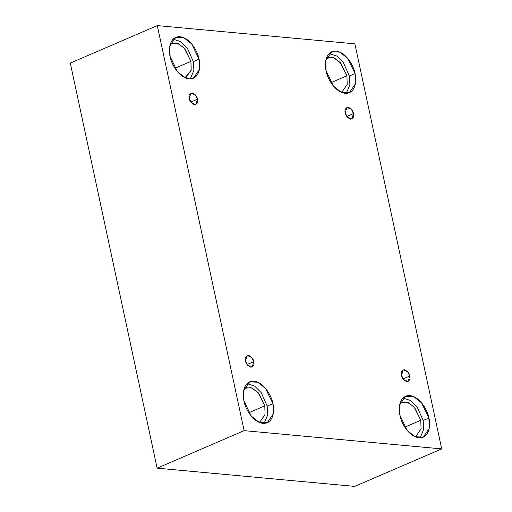 <?xml version="1.0" encoding="UTF-8"?>
<svg xmlns="http://www.w3.org/2000/svg" width="512" height="512" viewBox="0 0 512 512"><rect width="100%" height="100%" fill="white"/><g stroke="black" fill="none" stroke-linecap="round" stroke-linejoin="round"><path stroke-width="0.77" d="M409.734 376.058L407.661 371.77L403.136 369.888L401.53 375.302C400.691 372.454 401.632 370.592 404.352 369.709C407.565 371.136 409.357 373.254 409.734 376.058C410.573 378.906 409.632 380.774 406.912 381.658C403.699 380.224 401.901 378.106 401.53 375.302L403.603 379.597L408.128 381.478L409.734 376.058L403.091 378.925L409.734 376.058M353.466 113.6L351.398 109.306L346.867 107.424L345.261 112.845C344.422 109.997 345.363 108.128 348.083 107.245C351.296 108.678 353.094 110.797 353.466 113.6C354.304 116.448 353.363 118.31 350.643 119.194C347.43 117.766 345.638 115.648 345.261 112.845L347.334 117.133L351.866 119.014L353.466 113.6L346.822 116.461L353.466 113.6M197.472 99.194L195.398 94.906L190.874 93.024L189.267 98.438C188.429 95.59 189.37 93.728 192.09 92.845C195.302 94.272 197.101 96.39 197.472 99.194C198.31 102.042 197.37 103.91 194.65 104.794C191.437 103.36 189.645 101.242 189.267 98.438L191.341 102.733L195.866 104.614L197.472 99.194L190.829 102.061L197.472 99.194M253.741 361.658L251.667 357.363L247.142 355.482L245.536 360.902C244.698 358.054 245.638 356.186 248.358 355.302C251.571 356.736 253.363 358.854 253.741 361.658C254.579 364.506 253.638 366.368 250.918 367.251C247.706 365.824 245.907 363.706 245.536 360.902L247.61 365.19L252.134 367.072L253.741 361.658L247.098 364.518L253.741 361.658M355.046 73.549L347.738 58.4L339.898 52.16L331.757 51.757L325.766 60.582L326.099 70.874C324.192 64.653 325.402 50.419 336.051 51.123C346.829 52.397 354.304 67.43 355.046 73.549C356.954 79.77 355.744 94.003 345.094 93.299C334.317 92.026 326.842 76.992 326.099 70.874L333.408 86.022L341.248 92.262L349.389 92.666L355.379 83.84L355.046 73.549L349.338 76.006L355.046 73.549M329.139 53.542L336.787 56.058L343.309 62.496L349.338 76.006L343.309 62.496L336.787 56.058L329.139 53.542M346.925 75.789L340.838 63.162L334.304 57.965L327.52 57.626L326.349 58.272L333.152 57.523L340.237 62.47L346.925 75.789L330.957 82.669L346.925 75.789L347.206 84.365L342.208 91.718L340.941 92.122M428.896 418.029L421.594 402.88L413.747 396.64L405.606 396.237L399.616 405.062L399.949 415.354C398.048 409.133 399.251 394.899 409.901 395.603C420.678 396.877 428.154 411.91 428.896 418.029C430.803 424.25 429.594 438.483 418.944 437.779C408.173 436.506 400.691 421.472 399.949 415.354L407.258 430.502L415.098 436.742L423.238 437.146L429.229 428.32L428.896 418.029L423.187 420.486L428.896 418.029M402.989 398.022L410.637 400.538L417.158 406.976L423.187 420.486L417.158 406.976L410.637 400.538L402.989 398.022M420.774 420.269L414.688 407.642L408.154 402.445L401.37 402.106L400.198 402.752L407.002 402.01L414.086 406.95L420.774 420.269L404.806 427.149L420.774 420.269L421.056 428.845L416.058 436.198L414.79 436.602M272.902 403.622L265.594 388.474L257.754 382.24L249.613 381.837L243.622 390.656L243.955 400.954C242.054 394.726 243.258 380.493 253.907 381.197C264.685 382.477 272.16 397.51 272.902 403.622C274.81 409.85 273.6 424.083 262.95 423.379C252.179 422.099 244.698 407.066 243.955 400.954L251.264 416.102L259.104 422.336L267.245 422.739L273.235 413.92L272.902 403.622L267.194 406.086L272.902 403.622M246.995 383.622L254.643 386.138L261.165 392.57L267.194 406.086L261.165 392.57L254.643 386.138L246.995 383.622M264.781 405.862L258.694 393.235L252.16 388.038L245.376 387.706L244.205 388.352L251.008 387.603L258.093 392.55L264.781 405.862L248.813 412.749L264.781 405.862L265.062 414.438L260.064 421.792L258.797 422.195M199.053 59.142L191.744 43.994L183.904 37.76L175.763 37.357L169.773 46.176L170.106 56.474C168.198 50.246 169.408 36.013 180.058 36.717C190.835 37.997 198.31 53.03 199.053 59.142C200.96 65.37 199.75 79.597 189.101 78.899C178.323 77.619 170.848 62.586 170.106 56.474L177.414 71.622L185.254 77.856L193.395 78.259L199.386 69.44L199.053 59.142L193.344 61.606L199.053 59.142M173.146 39.142L180.794 41.658L187.315 48.09L193.344 61.606L187.315 48.09L180.794 41.658L173.146 39.142M190.931 61.382L184.845 48.755L178.31 43.558L171.52 43.226L170.355 43.872L177.158 43.123L184.243 48.07L190.931 61.382L174.963 68.269L190.931 61.382L191.072 70.624L184.947 77.715L186.214 77.312L191.213 69.958L190.931 61.382M70.298 63.098L157.133 468.16L244.134 430.656L157.299 25.6L70.298 63.098L157.299 25.6L354.867 43.84L441.702 448.902L244.134 430.656L157.133 468.16L354.701 486.4L441.702 448.902L354.701 486.4L157.133 468.16L70.298 63.098M157.299 25.6L244.134 430.656L441.702 448.902L354.867 43.84L157.299 25.6M190.304 78.938L193.907 70.278L193.344 61.606L193.907 70.278L190.304 78.938M264.154 423.418L267.763 414.758L267.194 406.086L267.763 414.758L264.154 423.418M420.147 437.818L423.757 429.165L423.187 420.486L423.757 429.165L420.147 437.818M346.298 93.338L349.901 84.685L349.338 76.006L349.901 84.685L346.298 93.338"/></g></svg>
